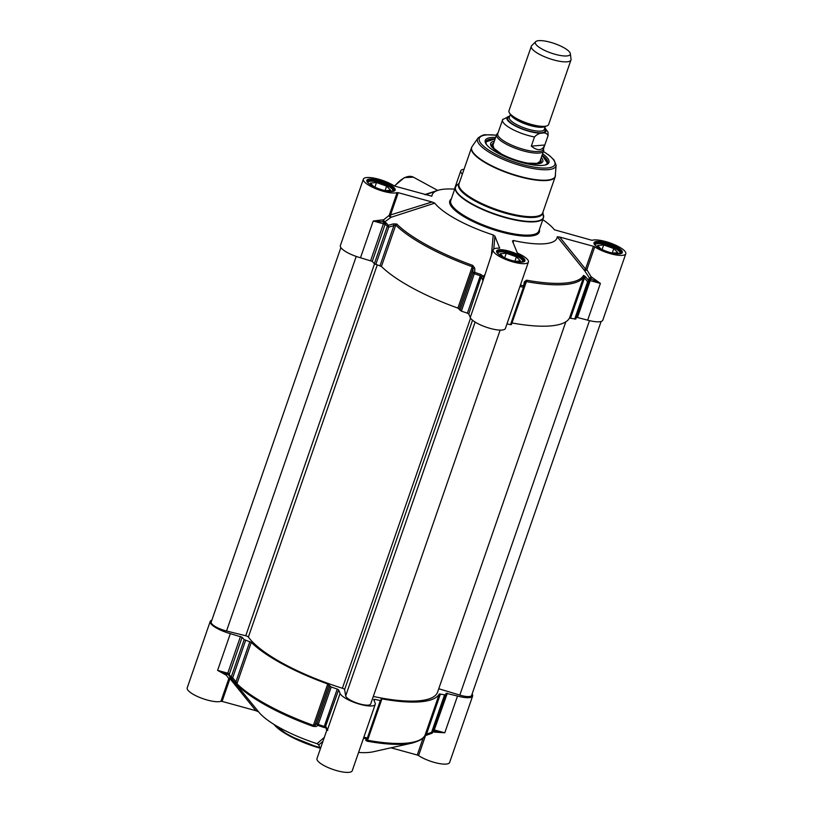<?xml version="1.0" encoding="UTF-8"?>
<svg xmlns="http://www.w3.org/2000/svg" width="813" height="813" viewBox="0 0 813 813"><rect width="100%" height="100%" fill="white"/><g stroke="black" fill="none" stroke-linecap="round" stroke-linejoin="round"><path stroke-width="1.22" d="M423.207 737.838L417.262 755.013L418.583 755.592A18.648 5.081 19.1 0 0 437.374 763.173A18.648 5.081 19.1 0 0 449.63 762.472L472.627 696.05A18.648 5.081 -160.9 0 1 457.506 696.04L446.063 693.265A110.344 30.04 -160.9 0 1 445.687 694.861A110.344 30.04 -160.9 0 1 445.656 694.963L439.294 693.997A104.125 28.353 -160.9 0 1 381.917 698.865L381.053 698.956L381.277 700.43L380.352 700.511A110.344 30.04 -160.9 0 1 374.681 699.332L373.685 699.505L375.139 703.042A18.648 5.081 -160.9 0 1 375.24 704.332A18.648 5.081 -160.9 0 1 358.035 703.712A18.648 5.081 -160.9 0 1 340.088 693.418L338.635 689.881L337.243 689.048A110.344 30.04 -160.9 0 1 331.206 687.005L327.73 683.977A104.125 28.353 -160.9 0 1 251.268 642.341L244.195 639.618A110.344 30.04 -160.9 0 1 242.111 637.24L230.333 633.642A18.648 5.081 -160.9 0 1 210.211 621.447A18.648 5.081 -160.9 0 1 211.858 620.167M417.262 755.013L391.002 747.808M368.289 737.889A1.555 1.463 -139.1 0 1 366.765 738.834A2395.189 282.731 110.7 0 1 365.626 740.165L366.927 741.151A103.464 28.17 19.1 0 0 412.435 743.011L373.167 751.791A66.046 17.988 -160.9 0 1 358.563 752.472M327.751 730.47L325.922 726.619A1.555 1.453 157.7 0 0 325.942 727.605L326.704 730.481L316.989 758.539A18.648 5.081 19.1 0 0 332.954 769.444A18.648 5.081 19.1 0 0 352.242 770.744L375.24 704.332M320.352 748.834L318.757 744.932L322.964 741.293M324.326 737.361L317.07 743.682L318.757 744.932M317.07 743.682A66.046 17.988 -160.9 0 1 258.93 712.239L229.347 675.949A109.684 29.868 19.1 0 0 231.42 678.316A2395.189 2248.768 -178.8 0 0 234.693 682.249L237.111 684.993A103.464 28.17 19.1 0 0 313.086 726.365L316.013 726.537A2395.189 782.421 -80.3 0 0 317.903 725.409A1.555 1.413 -121.1 0 1 316.958 723.672A2453.004 748.946 103.9 0 1 315.078 724.8A1.555 1.413 59.1 0 0 316.013 726.537M230.821 677.747A1.555 1.463 -44.3 0 0 228.829 678.54L229.967 678.642L255.882 710.684L258.625 711.853M255.882 710.684L222.081 701.406L229.967 678.642A1.555 0.528 141.1 0 1 231.095 678.093M210.211 621.447L187.214 687.859A18.648 5.081 19.1 0 0 200.272 697.686A18.648 5.081 19.1 0 0 220.943 701.304L222.081 701.406M227.813 674.099L226.024 674.861L228.829 678.54L220.943 701.304M227.03 674.068L217.63 670.39L225.587 674.831A1.555 1.067 93.5 0 1 226.39 673.957M226.634 673.926L225.668 673.753L227.162 674.16L227.782 673.174L217.61 670.379L230.333 633.642M340.088 693.418L327.365 730.155L326.897 728.448M326.043 727.798L325.596 726.294L324.285 726.466A110.344 30.04 -160.9 0 1 318.249 724.424L317.903 725.409A109.684 29.868 19.1 0 0 323.909 727.442L325.84 727.798A3.333 1.118 -163.1 0 0 326.013 727.798L326.054 727.818M228.331 674.699L229.347 675.949A1.555 1.372 140.7 0 1 229.154 674.658L228.575 673.459L228.331 674.699M228.118 674.424L229.276 675.867M424.803 735.714L426.652 734.982L426.54 734.068L424.965 735.379A1.555 1.494 28.5 0 1 424.874 735.592L424.874 735.592C424.406 738.153 420.27 740.623 412.435 743.011M432.821 732.015L433.553 731.863L433.014 730.47M434.223 731.039L434.081 732.107L444.782 732.787L434.091 730.958M472.109 694.007A18.648 5.081 -160.9 0 1 472.627 696.05M328.96 684.709L315.078 724.8L313.391 725.369L313.086 726.365M327.73 683.977L313.391 725.369A104.125 28.353 -160.9 0 1 236.939 683.723L235.963 681.721L234.693 682.249M249.845 641.63L235.963 681.721A2453.004 2334.397 -9.7 0 1 232.691 677.778L231.42 678.316A1.555 1.331 -43 0 1 231.238 677.036A110.344 30.04 -160.9 0 1 229.154 674.658L242.111 637.24M431.673 733.316L431.561 732.411A2453.004 2238.352 -31.8 0 1 426.54 734.068L440.422 693.977M366.907 739.647A1.555 1.463 -139 0 1 365.626 740.165M439.294 693.997L424.965 735.379A104.125 28.353 -160.9 0 1 367.588 740.257L367.171 739.108M367.08 739.312L368.025 738.356A1.555 1.555 0 0 0 368.319 737.848L367.395 737.93A110.344 30.04 -160.9 0 1 363.848 737.208M457.506 696.04L444.782 732.787L433.878 729.85L433.105 730.684M454.691 189.165A66.046 17.988 19.1 0 0 438.075 190.293A66.046 17.988 19.1 0 0 431.906 196.126L431.581 196.258M425.514 194.774L438.075 190.293M398.238 192.691L432.038 201.98L389.224 215.343A1.555 1.128 -135.2 0 0 390.982 217.315L390.362 215.455L398.238 192.691L397.1 192.59A18.648 5.081 -160.9 0 1 376.429 188.972A18.648 5.081 -160.9 0 1 363.37 179.145A18.648 5.081 -160.9 0 1 375.626 178.443A18.648 5.081 -160.9 0 1 394.417 186.025L431.815 196.218M397.1 192.59L389.224 215.343L383.584 219.845L384.579 222.071L390.982 217.315L434.782 203.138L432.038 201.98M434.782 203.138A66.046 17.988 19.1 0 0 493.227 234.967L491.438 254.764M493.776 249.032L494.914 236.217L493.227 234.967M494.914 236.217L499.67 248.148M513.196 242.874L513.399 240.506L512.434 241.034L517.251 252.782L518.105 253.392A18.648 5.081 -160.9 0 1 528.399 262.03A18.648 5.081 -160.9 0 1 509.111 260.729A18.648 5.081 -160.9 0 1 493.145 249.825A18.648 5.081 -160.9 0 1 499.233 248.209L499.731 247.965M513.399 240.506A66.046 17.988 19.1 0 0 557.251 236.776L584.496 270.475A1.555 0.783 149.3 0 0 586.864 269.642L594.74 246.878L593.419 246.309L585.533 269.062A1.555 0.528 -38.9 0 0 584.496 270.475L589.598 278.28A20.203 5.498 19.1 0 0 590.553 278.717L600.39 283.422L591.64 277.091L590.218 280.627L600.35 283.402M591.64 277.091A18.648 5.081 -160.9 0 1 591.122 276.847L586.864 269.642L585.533 269.062L559.618 237.02L557.251 236.776M559.618 237.02L593.419 246.309M542.799 219.673A66.046 17.988 19.1 0 1 554.07 229.378A66.046 17.988 19.1 0 1 554.375 229.774L592.057 240.323A18.648 5.081 -160.9 0 1 612.728 243.93A18.648 5.081 -160.9 0 1 625.786 253.758A18.648 5.081 -160.9 0 1 613.53 254.459A18.648 5.081 -160.9 0 1 594.74 246.878M462.353 174.155A18.648 5.081 -160.9 0 1 460.758 170.872A18.648 5.081 -160.9 0 1 464.04 169.287M495.625 137.458A33.729 9.187 19.1 0 0 491.489 137.509A33.729 9.187 19.1 0 0 485.676 143.322A33.729 9.187 19.1 0 0 514.08 160.131A33.729 9.187 19.1 0 0 546.803 164.49A33.729 9.187 19.1 0 0 542.617 153.728M486.062 143.962A32.632 8.882 -160.9 0 1 485.91 141.757A32.632 8.882 -160.9 0 1 491.967 138.952A32.632 8.882 -160.9 0 1 495.127 138.86M542.129 155.141A32.632 8.882 -160.9 0 1 547.586 163.118A32.632 8.882 -160.9 0 1 546.102 164.754M619.994 253.686A13.211 3.598 19.1 0 0 619.984 252.254A13.211 3.598 19.1 0 0 602.758 244.022A13.211 3.598 19.1 0 0 596.041 243.961L595.106 244.367A13.984 3.811 19.1 0 0 594.74 244.561M620.624 253.524A13.984 3.811 19.1 0 0 620.461 253.148L619.984 252.254M596.041 243.961A13.211 3.598 19.1 0 0 595.136 245.079M601.041 249.073L597.535 245.475L603.663 244.957L613.805 248.544L617.819 252.66L612.565 253.107M607.88 251.837L605.085 250.841M603.663 244.957L602.067 249.571M613.805 248.544L612.25 253.036M523.237 261.796A13.984 3.811 19.1 0 0 523.064 261.42L522.586 260.526A13.211 3.598 19.1 0 0 511.458 253.941A13.211 3.598 19.1 0 0 498.643 252.233A13.211 3.598 19.1 0 0 497.83 252.934A13.211 3.598 19.1 0 0 497.749 253.351M498.643 252.233L497.719 252.64A13.984 3.811 19.1 0 0 497.353 252.833M522.607 261.959A13.211 3.598 19.1 0 0 522.586 260.526M503.654 257.355L500.137 253.747L506.275 253.229L516.418 256.827L520.432 260.943L515.168 261.39M510.483 260.109L507.698 259.123M516.418 256.827L514.863 261.319M506.275 253.229L504.67 257.843M393.451 191.126A13.984 3.811 19.1 0 0 393.289 190.74L392.811 189.846A13.211 3.598 19.1 0 0 381.683 183.271A13.211 3.598 19.1 0 0 368.868 181.553A13.211 3.598 19.1 0 0 368.055 182.254A13.211 3.598 19.1 0 0 367.964 182.681M368.868 181.553L367.933 181.96A13.984 3.811 19.1 0 0 367.567 182.163M392.821 191.289A13.211 3.598 19.1 0 0 392.811 189.846M373.868 186.675L370.352 183.067L376.49 182.549L386.632 186.147L390.647 190.262L385.392 190.709M380.708 189.429L377.913 188.443M386.632 186.147L385.077 190.638M376.49 182.549L374.895 187.163M437.628 190.425L424.772 194.571M591.122 276.847L589.598 278.28M590.502 278.707A3.11 0.843 19.1 0 0 589.506 278.493A110.344 30.04 19.1 0 0 589.516 278.361M524.344 281.796A2395.189 204.988 104.1 0 1 523.643 285.8A1.555 0.996 9.9 0 1 524.456 286.887L524.456 286.887A1.555 0.996 9.9 0 1 524.395 287.06L524.395 287.131A1.555 1.555 0 0 0 524.456 286.887L525.147 282.873A1.555 0.996 -170.2 0 0 524.344 281.796L526.56 280.19A103.464 28.17 -160.9 0 0 583.571 275.343L585.37 276.603A2395.189 2187.885 138 0 1 588.541 280.292A1.555 1.494 19.9 0 1 588.764 281.664A110.344 30.04 19.1 0 0 588.805 281.552L589.252 279.692A1.555 1.494 -172.1 0 0 588.958 278.605A109.684 29.868 -160.9 0 1 588.541 280.292A1.555 0.63 -40.6 0 1 587.636 281.694L588.764 281.664L575.807 319.082A110.344 30.04 19.1 0 0 575.848 318.97A110.344 30.04 19.1 0 0 575.889 318.869M589.506 278.493L589.618 278.808A3.333 0.63 55.2 0 0 589.496 278.707L588.958 278.605M484.426 275.028L484.03 276.156M483.948 276.39A1.555 1.413 70.3 0 1 483.481 276.268L482.973 280.79L493.145 249.825M363.37 179.145L340.373 245.567A18.648 5.081 19.1 0 0 360.494 257.762L372.273 261.359A110.344 30.04 19.1 0 0 374.356 263.737L381.429 266.461A104.125 28.353 19.1 0 0 457.882 308.097L461.367 311.125A110.344 30.04 19.1 0 0 467.394 313.168L468.796 314.001L470.249 317.527A18.648 5.081 19.1 0 0 488.196 327.832A18.648 5.081 19.1 0 0 505.401 328.452L528.399 262.03M384.579 222.071A110.344 30.04 19.1 0 0 384.701 222.234A3.11 0.843 19.1 0 0 383.665 221.888L383.614 221.878A1.555 1.067 93.5 0 1 383.147 219.815L373.218 221.014L383.614 221.878A20.203 5.498 19.1 0 0 384.397 221.908M384.691 222.508L384.173 224.093L385.23 223.941A110.344 30.04 19.1 0 0 387.313 226.319A1.555 1.331 -43 0 1 388.299 225.282L388.766 227.061A2453.004 2334.397 -9.7 0 1 393.888 225.658L395.758 225.079A104.125 28.353 19.1 0 0 472.221 266.715L473.003 268.737A2453.004 748.946 103.9 0 1 473.034 272.955A1.555 0.945 -0.4 0 1 474.782 272.385A2395.189 860.164 -73.3 0 0 474.741 268.168L472.709 265.394A103.464 28.17 -160.9 0 1 396.734 224.022L393.421 223.88A2395.189 2326.511 172.7 0 0 388.299 225.282A109.684 29.868 -160.9 0 1 386.226 222.914L384.915 222.508A3.333 1.484 -17.3 0 0 384.691 222.508L384.701 222.234M482.424 275.607L480.778 274.408A109.684 29.868 -160.9 0 1 474.782 272.385L474.325 273.707A110.344 30.04 19.1 0 0 480.351 275.749L481.205 276.938L482.556 275.81A3.333 2.602 22.3 0 0 482.424 275.607M483.938 276.125A20.203 5.498 19.1 0 0 483.481 276.268A3.11 0.843 19.1 0 0 483.146 275.841L482.556 275.81M524.466 286.704A2453.004 348.879 -73.2 0 0 525.096 283.056A1.555 0.996 -170.2 0 0 525.157 282.873L525.157 282.812M525.096 283.056L526.407 281.603A1.555 0.742 -79.7 0 0 526.56 280.19M511.987 322.974L526.407 281.603A104.125 28.353 19.1 0 0 583.785 276.725L584.466 278.005A1.555 0.63 -40.8 0 0 585.37 276.603M589.252 279.692A1.555 1.494 -172.1 0 1 589.181 279.967L589.618 278.808M380.006 265.749L393.888 225.658L393.421 223.88M459.121 308.828L473.003 268.737A1.555 0.945 -0.4 0 1 474.741 268.168M506.966 323.909A110.344 30.04 19.1 0 0 510.513 324.631L511.438 324.55L524.355 287.182M512.078 322.985A104.125 28.353 19.1 0 0 569.456 318.107L575.807 319.082M576.447 317.243L587.667 320.159A18.648 5.081 19.1 0 0 602.789 320.17L625.786 253.758M494.314 141.228A27.581 7.51 19.1 0 0 490.656 143.474A27.581 7.51 19.1 0 0 514.283 159.541A27.581 7.51 19.1 0 0 542.789 161.523A27.581 7.51 19.1 0 0 541.306 157.509M535.523 163.921A25.955 7.063 19.1 0 0 541.123 161.177A25.955 7.063 19.1 0 0 540.655 159.368M493.664 143.098A25.955 7.063 19.1 0 0 492.18 144.226A25.955 7.063 19.1 0 0 494.883 149.846M535.706 41.666L531.722 45.63A20.986 5.711 19.1 0 0 531.306 46.28L508.968 110.781A20.986 5.711 19.1 0 0 510.594 114.308A20.986 5.711 19.1 0 0 526.926 123.048A20.986 5.711 19.1 0 0 545.157 126.279A20.986 5.711 19.1 0 0 548.623 124.511L570.96 60.01A20.986 5.711 19.1 0 0 571.031 59.237L570.35 53.668A18.496 5.041 19.1 0 0 558.043 44.898A18.496 5.041 19.1 0 0 538.765 40.65A18.496 5.041 19.1 0 0 535.706 41.666A18.496 5.041 19.1 0 0 551.163 53.058A18.496 5.041 19.1 0 0 570.35 53.668M544.801 144.999C542.129 150.822 537.637 151.198 531.316 146.147L534.497 136.96C538.968 132.021 546.763 131.36 547.982 135.812L544.801 144.999L531.316 146.147M509.792 115.995L502.637 119.613A24.085 6.555 19.1 0 0 502.546 119.826A24.085 6.555 19.1 0 0 534.497 136.96M502.82 119.186L497.749 133.678A24.085 6.555 19.1 0 0 518.369 147.763A24.085 6.555 19.1 0 0 543.277 149.44L548.074 135.598L548.013 132.052L544.842 127.824M497.922 133.169L497.271 133.708A24.868 6.768 19.1 0 0 496.591 134.643A24.868 6.768 19.1 0 0 517.871 149.186A24.868 6.768 19.1 0 0 543.582 150.923A24.868 6.768 19.1 0 0 543.633 149.765L543.45 148.931M531.306 46.28A20.986 5.711 19.1 0 0 549.263 58.546A20.986 5.711 19.1 0 0 570.96 60.01M340.881 247.589L211.197 622.077A13.211 3.598 19.1 0 0 226.522 631L245.75 635.756A2.327 0.63 -160.9 0 1 248.382 637.057A101.798 27.713 19.1 0 0 342.385 688.255A2.327 0.63 -160.9 0 1 344.61 689.597L345.677 695.887A13.211 3.598 19.1 0 0 357.954 703.377A13.211 3.598 19.1 0 0 370.687 703.987L500.158 330.098M373.299 696.446A101.798 27.713 19.1 0 0 437.607 692.056L565.818 321.816M438.756 688.743L459.812 695.085A13.211 3.598 19.1 0 0 471.621 695.41L601.112 321.46M319.834 747.554A46.626 12.693 -160.9 0 1 274.57 724.769M273.981 724.413A45.843 12.48 19.1 0 0 320.088 748.184M227.081 674.079L228.189 674.516M363.513 738.174A109.684 29.868 19.1 0 0 366.765 738.834A1.555 0.681 -78.9 0 0 367.395 737.93L380.352 700.511M418.583 755.592L425.575 735.419M433.553 731.863A18.648 5.081 19.1 0 0 434.081 732.107M447.333 693.245L433.908 730.897M251.268 642.341L236.939 683.723A1.555 1.301 134.7 0 0 237.111 684.993M323.909 727.442L337.243 689.048M338.635 689.881L325.596 726.294M331.206 687.005L318.249 724.424L316.958 723.672L329.915 686.253M245.648 640.359L232.691 677.778L231.238 677.036L244.195 639.618M228.575 673.459L227.782 673.174L240.506 636.437M381.917 698.865L367.588 740.257A1.555 0.742 100.3 0 1 366.927 741.151M432.77 732.167A110.344 30.04 -160.9 0 1 432.729 732.279A110.344 30.04 -160.9 0 1 432.699 732.381A1.555 1.494 19.9 0 1 431.733 733.296M445.656 694.963L432.699 732.381L431.561 732.411L444.518 694.993M381.236 700.481L368.319 737.848L381.277 700.43M374.193 700.735L374.681 699.332M596.783 241.451A15 4.085 19.1 0 0 606.457 251.38A15 4.085 19.1 0 0 621.254 250.13A15 4.085 19.1 0 0 596.783 241.451M369.61 179.053A15 4.085 19.1 0 0 379.285 188.982A15 4.085 19.1 0 0 394.081 187.722A15 4.085 19.1 0 0 369.61 179.053M499.385 249.733A15 4.085 19.1 0 0 509.07 259.662A15 4.085 19.1 0 0 523.867 258.402A15 4.085 19.1 0 0 499.385 249.733M451.286 199.002A47.398 12.906 19.1 0 0 490.351 228.646A47.398 12.906 19.1 0 0 539.395 229.51M542.921 212.203L543.46 217.772L538.877 231.004A46.626 12.693 -160.9 0 1 490.666 227.742A46.626 12.693 -160.9 0 1 450.768 200.486L455.351 187.254A46.626 12.693 19.1 0 0 495.249 214.51A46.626 12.693 19.1 0 0 543.46 217.772A46.626 12.693 19.1 0 0 543.663 216.624M455.91 186.238A46.626 12.693 19.1 0 0 455.351 187.254L456.835 185.181A46.524 12.662 -160.9 0 0 495.381 214.124A46.524 12.662 -160.9 0 0 543.572 215.221M459.162 183.382A44.502 12.114 19.1 0 0 496.662 210.425A44.502 12.114 19.1 0 0 542.871 212.366M555.482 175.395A44.237 12.043 -160.9 0 1 509.558 173.199A44.237 12.043 -160.9 0 1 472.109 146.523L477.912 138.149A41.493 11.301 19.1 0 0 513.023 163.179A41.493 11.301 19.1 0 0 556.102 165.232L555.228 176.675L542.728 212.762A44.288 12.063 -160.9 0 1 496.926 209.673A44.288 12.063 -160.9 0 1 459.02 183.779L471.52 147.692A44.288 12.063 19.1 0 0 509.426 173.586A44.288 12.063 19.1 0 0 555.228 176.675A44.288 12.063 19.1 0 0 555.381 176.055M471.784 147.102A44.288 12.063 19.1 0 0 471.52 147.692L472.109 146.523M543.379 151.533A39.989 10.884 -160.9 0 1 545.513 168.088A39.989 10.884 -160.9 0 1 493.095 152.722A39.989 10.884 -160.9 0 1 486.723 134.917A39.989 10.884 -160.9 0 1 496.377 135.253M597.128 242.487A14.217 3.872 -160.9 0 1 612.789 246.105A14.217 3.872 -160.9 0 1 621.356 253.016L617.494 253.808C609.791 253.504 597.392 248.209 595.096 245.038L594.486 243.707A14.217 3.872 -160.9 0 1 597.128 242.487M499.731 250.76A14.217 3.872 -160.9 0 1 515.391 254.378A14.217 3.872 -160.9 0 1 523.968 261.288L520.107 262.081C512.231 261.146 505.442 258.808 499.741 255.079C495.412 251.461 497.79 252.752 497.089 251.979A14.217 3.872 -160.9 0 1 499.731 250.76M369.956 180.079A14.217 3.872 -160.9 0 1 385.616 183.697A14.217 3.872 -160.9 0 1 394.183 190.608L390.321 191.411C382.618 191.106 370.22 185.811 367.923 182.63L367.313 181.309A14.217 3.872 -160.9 0 1 369.956 180.079M394.671 186.187A25.64 12.896 -61.4 0 1 413.38 177.163L437.689 190.405M519.924 286.491A110.344 30.04 19.1 0 0 523.47 287.213A1.555 0.681 -78.9 0 0 523.643 285.8A109.684 29.868 -160.9 0 1 520.391 285.139M470.249 317.527L482.973 280.79L481.52 277.253A1.555 1.453 157.7 0 1 483.471 276.247L483.471 276.247M360.494 257.762L373.218 221.014L383.39 223.809L383.665 221.888M569.456 318.107L583.785 276.725A1.555 1.494 -151.5 0 0 583.571 275.343M570.584 318.096L584.466 278.005A2453.004 2238.352 -31.8 0 1 587.636 281.694L574.679 319.113M510.513 324.631L523.47 287.213L524.395 287.131L511.438 324.55M589.486 280.495L590.218 280.627L577.494 317.365M467.394 313.168L480.778 274.408M381.429 266.461L395.758 225.079A1.555 1.301 -45.3 0 1 396.734 224.022M457.882 308.097L472.709 265.394M386.226 222.914A1.555 1.372 140.7 0 0 385.23 223.941L372.273 261.359M370.667 260.556L383.39 223.809L384.173 224.093M374.356 263.737L387.313 226.319L388.766 227.061L375.809 264.479M460.077 310.373L473.034 272.955L474.325 273.707L461.367 311.125M481.205 276.938L468.796 314.001M495.087 138.993A32.327 8.801 19.1 0 0 486.824 144.988M544.862 165.09A32.327 8.801 19.1 0 0 542.078 155.263M491.509 145.273A27.469 7.48 19.1 0 0 490.92 145.537M541.306 162.986A27.469 7.48 19.1 0 0 541.011 162.407M493.43 143.769A25.335 6.9 19.1 0 0 497.871 151.818A25.335 6.9 19.1 0 0 500.422 153.444M528.958 163.322A25.335 6.9 19.1 0 0 540.432 160.039M587.667 320.159L600.39 283.422M510.584 114.298A18.496 5.041 19.1 0 0 526.468 124.359A18.496 5.041 19.1 0 0 545.177 126.269L543.369 126.482A19.116 5.203 -160.9 0 1 526.753 123.546A19.116 5.203 -160.9 0 1 511.875 115.578L510.594 114.308M545.391 126.249L544.253 129.521A18.496 5.041 -160.9 0 1 525.127 128.23A18.496 5.041 -160.9 0 1 509.304 117.418L510.432 114.145M509.527 116.777A19.736 5.376 19.1 0 0 524.629 129.684A19.736 5.376 19.1 0 0 544.476 128.881M544.68 128.281A20.671 5.63 -160.9 0 1 524.548 129.917A20.671 5.63 -160.9 0 1 509.731 116.178M470.554 318.117L342.385 688.255M344.61 689.597L472.526 320.21M345.677 695.887L475.127 322.07M374.519 263.879L245.75 635.756M248.382 637.057L377.252 264.916M226.522 631L356.226 256.43M459.812 695.085L589.486 320.627M320.109 748.224L288.808 735.602L273.615 724.18M435.473 731.385L433.065 730.785M445.687 694.861L432.689 732.401A1.555 1.555 0 0 1 431.713 733.346L424.65 735.877M459.213 183.22L456.835 185.181M477.912 138.149C481.174 135.578 483.898 134.46 486.103 134.785L496.408 135.171M556.102 165.232L554.019 159.958L549.415 155.527L543.409 151.442M394.356 185.994L404.335 177.62L413.38 177.163M575.848 318.97L588.805 281.552M485.859 141.899L495.097 138.962M547.535 163.261L542.088 155.232M492.18 144.226L491.103 145.893M541.123 161.177L540.94 163.149M492.942 145.232L494.03 148.474L501.438 153.992M527.81 163.128L536.997 163.383L539.903 161.502M454.437 189.144L460.758 170.872M539.781 161.899L543.582 150.923M492.79 145.629L496.591 134.643"/></g></svg>
